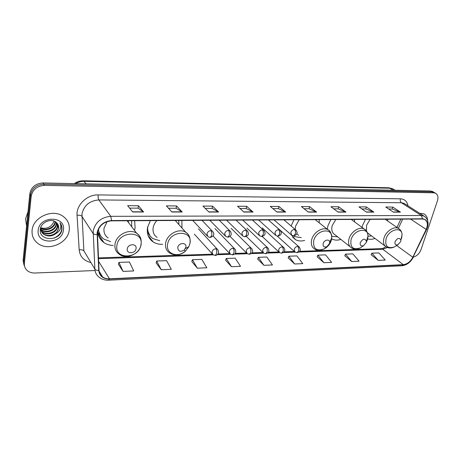 <?xml version="1.0" encoding="UTF-8"?>
<svg xmlns="http://www.w3.org/2000/svg" width="461" height="461" viewBox="0 0 461 461"><rect width="100%" height="100%" fill="white"/><g stroke="black" fill="none" stroke-linecap="round" stroke-linejoin="round"><path stroke-width="0.69" d="M365.487 219.35L362.582 225.343L362.092 227.44M367.676 238.931C369.872 239.576 372.275 239.415 374.874 238.441M330.837 219.557L327.932 225.734L327.339 229.278M332.081 239.046C334.64 240.348 337.567 240.469 340.863 239.409M291.49 235.104L295.605 239.714C298.232 241.115 301.235 241.351 304.623 240.435M150.309 220.623L147.48 227.763C146.644 233.969 148.557 238.706 153.231 241.973C155.956 243.708 159.091 244.474 162.635 244.284M181.951 227.999L181.893 220.433M97.755 231.007C97.974 235.934 100.031 239.795 103.921 242.59C106.612 244.411 109.712 245.367 113.222 245.459M134.503 230.396L135.102 227.901L134.652 220.715M319.231 222.842L319.162 219.626M293.968 219.77L291.116 225.965M354.544 221.874L354.509 219.413M387.776 221.061L387.764 219.217M433.115 191.811L430.649 190.992L43.023 182.948C35.641 183.478 31.244 187.068 29.821 193.729L23.096 260.5L24.093 265.409M413.384 257.14C416.917 256.051 419.47 253.533 421.037 249.591L437.414 200.881C438.515 197.095 437.846 194.53 435.42 193.171L433.72 192.807L44.487 185.385C37.064 185.927 32.633 189.546 31.192 196.248L24.37 263.375L23.73 261.934L24.733 266.856L23.73 261.934L30.507 194.986L23.73 261.934L23.096 260.5M44.487 185.385L43.749 184.164C36.35 184.694 31.936 188.301 30.507 194.986C31.936 188.301 36.35 184.694 43.749 184.164L432.182 191.897L43.749 184.164L43.023 182.948M434.648 192.715L432.182 191.897L434.648 192.715M149.79 237.611L149.082 237.628M101.218 238.521L100.002 238.544M100.896 239.783L102.042 239.76M149.871 238.827L150.735 238.81M32.097 230.419C31.694 235.738 33.572 240.031 37.733 243.31C48.175 251.833 68.205 243.16 69.248 229.964C69.807 224.334 67.779 219.811 63.157 216.388C52.779 208.372 32.846 217.2 32.097 230.419C31.694 235.738 33.572 240.031 37.733 243.31C48.175 251.833 68.205 243.16 69.248 229.964C69.807 224.334 67.779 219.811 63.157 216.388C52.779 208.372 32.846 217.2 32.097 230.419M97.415 232.58C99.196 225.521 103.898 221.608 111.522 220.848L422.466 219.015L424.627 219.459C427.647 221.32 428.16 224.634 426.177 229.399L412.831 257.255C410.44 261.675 407.27 264.141 403.317 264.66L109.488 278.813C106.866 278.922 104.595 278.311 102.665 276.992C100.423 275.367 99.207 273.148 99.023 270.33L97.415 232.58M97.104 232.586L98.717 270.394C99.501 276.081 103.08 278.98 109.441 279.084L403.242 264.873C407.299 264.343 410.549 261.813 412.998 257.284L426.339 229.434C428.701 223.147 427.433 219.597 422.541 218.791L111.568 220.56C103.748 221.338 98.931 225.348 97.104 232.586M388.675 209.012L392.225 209.023L400.471 212.141L392.784 207.064L385.713 207.029L393.348 212.141L400.471 212.141M392.178 209.023L392.784 207.064M361.856 208.919L365.844 208.931L373.894 212.129L366.391 206.926L358.969 206.891L366.414 212.123L373.894 212.129M365.798 208.931L366.391 206.926M333.689 208.821L338.155 208.833L345.975 212.112L338.685 206.782L330.889 206.741L338.115 212.106L345.975 212.112M338.109 208.833L338.685 206.782M304.07 208.718L309.054 208.735L316.615 212.095L309.567 206.632L301.367 206.586L308.34 212.089L316.615 212.095M309.014 208.735L309.567 206.632M129.593 208.118L138.07 208.147L143.607 211.997L138.433 205.733L127.651 205.675L132.676 211.985L143.607 211.997M138.041 208.147L138.433 205.733M168.513 208.251L176.148 208.28L182.204 212.014L176.551 205.934L166.369 205.877L171.901 212.008L182.204 212.014M176.114 208.28L176.551 205.934M205.249 208.378L212.123 208.401L218.635 212.037L212.561 206.119L202.938 206.073L208.902 212.031L218.635 212.037M212.089 208.401L212.561 206.119M239.979 208.499L246.168 208.522L253.077 212.06L246.635 206.298L237.524 206.251L243.869 212.054L253.077 212.06M246.128 208.516L246.635 206.298M272.872 208.608L278.432 208.631L285.687 212.077L278.922 206.47L270.284 206.424L276.969 212.072L285.687 212.077M278.392 208.631L278.922 206.47M427.606 220.381C427.405 217.2 426.12 215.016 423.757 213.829L419.585 213.27L423.757 213.829C426.12 215.016 427.405 217.2 427.606 220.381M24.37 263.375C24.139 266.377 25.176 268.838 27.487 270.763C29.544 272.359 32.04 273.108 34.967 273.021L95.035 270.515M317.174 256.806L323.899 262.724L331.626 262.39L325.547 254.87L317.871 255.146L317.151 256.869M344.793 255.763L351.731 261.525L359.09 261.208L352.826 253.873L345.514 254.138L344.765 255.82M371.128 254.766L378.256 260.379L385.275 260.073L378.85 252.922L371.871 253.175L371.099 254.824M225.631 260.269L231.514 266.717L240.515 266.325L235.162 258.16L226.236 258.488L225.608 260.338M191.828 261.548L197.348 268.193L206.851 267.783L201.803 259.376L192.393 259.722L191.805 261.618M156.152 262.903L161.258 269.754L171.302 269.316L166.611 260.661L156.671 261.024L156.135 262.972M118.448 264.332L123.081 271.402L133.707 270.941L129.426 262.015L118.915 262.401L118.425 264.401M288.183 257.901L294.66 263.992L302.785 263.64L296.913 255.913L288.851 256.207L288.16 257.964M263.905 265.317L272.451 264.948L266.821 257.007L258.344 257.319L257.682 259.122L263.905 265.317L258.344 257.319M231.514 266.717L226.236 258.488M197.348 268.193L192.393 259.722M161.258 269.754L156.671 261.024M123.081 271.402L118.915 262.401M294.66 263.992L288.851 256.207M323.899 262.724L317.871 255.146M351.731 261.525L345.514 254.138M378.256 260.379L371.871 253.175M28.006 211.743L25.545 218.906L26.571 225.988M55.32 221.724L55.251 222.479C54.709 228.178 45.8 231.929 40.775 228.247M55.009 221.539L54.963 221.972C54.415 227.521 45.898 231.318 40.793 227.918M56.409 222.571L56.421 224.519C55.867 230.46 46.331 234.159 41.444 230.022L40.85 229.515M56.156 222.34L56.127 224.006C55.579 229.941 46.054 233.635 41.167 229.497L40.816 229.209M57.285 223.481L57.602 226.582C57.043 232.54 47.454 236.268 42.545 232.119L41.133 230.696M57.083 223.245L57.302 226.063C56.749 232.016 47.172 235.738 42.268 231.595L41.041 230.408M56.052 233.445L58.662 228.431C58.893 226.08 58.132 224.121 56.38 222.548C51.724 217.719 40.983 222.093 40.349 229.123C38.407 241.478 59.901 241.535 61.843 230.12L61.93 229.532C62.206 226.985 61.538 224.738 59.924 222.801C60.961 224.703 61.077 226.76 60.264 228.973C59.521 230.852 58.115 232.344 56.052 233.445C51.955 236.545 47.823 236.81 43.662 234.246C41.594 232.54 40.637 230.391 40.799 227.803L40.885 227.135M57.809 224.242L58.495 228.143C57.93 234.119 48.307 237.87 43.38 233.71C41.628 232.315 40.672 230.517 40.505 228.316M53.983 221.055L53.343 222.749C50.56 227.469 46.377 229.157 40.799 227.815M53.343 222.749L53.931 221.038M38.188 230.344C36.154 244.987 62.362 244.342 63.422 230.039C65.958 215.558 39.266 215.546 38.188 230.344M60.766 223.954C63.197 229.895 60.985 234.614 54.127 238.118M136.041 248.629C137.159 243.333 127.939 243.535 127.276 248.865C126.222 254.184 135.384 253.896 136.041 248.629M128.971 223.153L127.853 220.756M107.113 221.603L104.019 228.253C103.546 232.419 104.924 235.675 108.145 238.02M131.679 226.697L131.673 220.733M127.893 221.741L127.668 220.756M98.164 229.826L100.394 235.421M98.47 229.134C98.758 233.399 100.596 236.747 103.996 239.167L110.594 241.604M98.729 234.142L98.043 233.629M100.544 235.652L97.859 232.5M185.881 247.298C187.097 242.198 178.551 242.382 177.75 247.517C178.113 251.441 180.28 252.282 184.256 250.041L185.881 247.298M176.004 221.326L175.56 220.473M156.884 220.583C154.884 222.703 153.64 225.072 153.156 227.699C152.562 231.941 153.876 235.185 157.097 237.415M178.897 224.57L178.793 220.45M147.266 229.682L149.963 235.778M147.745 226.501C147.226 231.797 148.978 235.842 153 238.631L159.748 240.705M150.032 235.876L147.376 232.592M329.546 243.466L329.696 242.521C329.995 238.665 324.071 239.651 323.126 243.639C322.827 246.577 324.095 247.58 326.93 246.658L329.546 243.466M299.206 219.741L295.587 226.097L295.236 229.469M315.82 220.133L315.797 219.643M293.53 235.871L294.683 236.643L301.321 237.605M296.751 233.71L298.688 235.352M366.265 242.486L366.437 241.264C364.876 238.158 362.813 238.619 360.248 242.647C359.862 245.419 360.975 246.422 363.579 245.644L366.265 242.486M335.758 219.528L332.179 225.683C331.165 229.97 332.11 232.995 335.009 234.764L350.112 246.739M331.736 236.389L337.515 236.752M400.713 241.57L400.897 240.135C399.382 237.398 397.434 237.928 395.065 241.72C394.616 244.353 395.59 245.338 397.999 244.676L400.713 241.57M370.114 219.321L366.576 225.296L366.495 231.059M368.028 236.274L371.503 235.94M367.429 232.788L385.119 246.03M393.999 189.557L392.789 188.797L390.248 188.232L84.3 181.34C81.257 181.294 78.37 182.055 75.627 183.628M86.115 183.841L83.476 180.787L388.813 187.777L392.789 188.797L395.112 190.255M29.821 193.729L31.192 196.248M430.649 190.992L433.72 192.807M388.813 187.777L393.412 190.22M90.385 262.424C83.671 260.644 79.943 256.46 79.188 249.874L77.056 215.31C76.082 205.07 87.123 194.438 98.216 194.905L400.402 198.812C399.987 200.541 400.327 201.849 401.41 202.742L98.833 199.93C89.653 200.719 84.035 205.364 81.966 213.875L83.89 250.899L94.88 269.143C95.525 270.013 96.804 270.428 98.717 270.394M400.402 198.812C404.649 199.066 407.167 201.405 407.962 205.819M405.311 204.125L404.049 203.313L401.41 202.742L421.279 215.518L423.953 216.071L425.445 217.085M109.441 279.084L108.594 280.196C105.05 280.328 101.985 279.401 99.397 277.407C96.626 275.384 95.122 272.63 94.88 269.143L93.18 230.944C95.392 222.121 101.264 217.246 110.784 216.324L111.568 220.56M97.006 234.637C95.041 234.666 93.727 234.269 93.07 233.45L81.874 216.295C81.015 215.362 79.407 215.033 77.056 215.31M403.242 264.873L401.842 265.778C406.786 265.167 410.613 262.309 413.327 257.203L413.396 257.054M412.998 257.284L426.713 229.261M426.339 229.434L426.656 229.382C429.203 223.406 428.304 218.969 423.953 216.071L405.455 204.211M422.541 218.791L421.279 215.518L110.784 216.324L98.833 199.93C98.187 198.795 97.98 197.118 98.216 194.905M79.188 249.874C81.476 249.568 83.043 249.908 83.89 250.899M403.317 264.66L382.739 249.228L387.459 247.499M412.831 257.255L396.644 245.523M426.177 229.399L410.572 219.084M399.877 229.503L398.362 228.385L402.683 219.131M109.488 278.813L98.591 261.318M98.47 258.673L213.23 254.858M217.24 254.726L230.506 254.288M234.47 254.155L247.315 253.729M251.228 253.596L263.675 253.187M267.547 253.054L279.608 252.657M283.44 252.53L295.132 252.138M298.918 252.011L382.739 249.228L381.086 248.658C381.489 248.629 382.67 248.784 385.892 246.687M285.44 211.916L276.779 211.91M252.841 211.893L243.69 211.887M218.41 211.87L208.735 211.864M181.997 211.841L171.74 211.835M143.417 211.818L132.532 211.806M316.355 211.939L308.138 211.933M345.71 211.962L337.913 211.956M373.617 211.979L366.207 211.974M400.188 211.997L393.135 211.997M140.922 244.803C144.091 230.356 118.725 230.627 116.927 245.373C114.224 259.981 139.164 259.059 140.922 244.803M141.158 240.44C140.766 237.357 139.274 234.96 136.681 233.249C129.472 228.143 116.034 234.833 114.996 244.174C114.478 248.473 115.872 251.804 119.18 254.178C126.383 260.027 139.654 253.965 141.078 244.658C141.798 237.853 139.412 235.508 136.681 233.249L127.144 220.756M189.886 243.633C193.315 229.705 169.804 229.953 167.625 244.163C165.453 253.752 177.94 258.362 185.472 251.072L188.745 246.865L189.886 243.633M189.748 237.645C189.114 235.3 187.771 233.496 185.72 232.235C179.07 227.78 166.922 234.24 165.66 243.01C165.015 247.378 166.335 250.692 169.625 252.951C174.857 255.999 180.142 255.371 185.472 251.072L184.256 250.041M331.332 240.25L331.741 237.663C332.617 227.094 316.275 229.647 313.716 240.671C312.956 248.721 316.459 251.476 324.21 248.923C327.748 246.963 330.122 244.071 331.332 240.25M331.084 234.159C330.606 232.056 329.482 230.529 327.725 229.584C322.619 226.605 313.428 232.338 311.694 239.651C310.685 244.071 311.699 247.217 314.73 249.09C316.684 250.732 319.842 250.68 324.21 248.923L326.93 246.658M366.57 241.754L367.55 239.38L368.022 236.032C368.23 226.535 353.61 229.613 351.04 239.778C350.043 247.384 353.114 250.116 360.248 247.972L363.625 245.627M365.994 230.431L364.15 228.956C359.407 226.276 350.833 231.814 349.012 238.792C347.917 243.189 348.833 246.272 351.76 248.041C353.823 249.464 356.647 249.441 360.248 247.972L363.579 245.644M401.56 238.568L402.073 234.649C401.831 226.08 388.635 229.497 386.047 238.942C384.872 246.168 387.574 248.865 394.161 247.033L396.725 245.459M385.137 219.234L398.362 228.385C393.948 225.953 385.909 231.307 384.019 237.985C382.849 242.348 383.673 245.367 386.491 247.044C388.819 248.283 391.372 248.277 394.161 247.033L397.999 244.676M210.844 230.621C208.839 230.846 207.536 231.952 206.926 233.934L208.032 236.77L210.216 237.501L211.668 235.467C211.991 233.393 211.714 231.774 210.844 230.621L212.262 230.973C214.676 234.24 214.532 235.704 210.216 237.501M213.276 232.177L202.022 220.318M228.489 230.373C226.535 230.592 225.256 231.681 224.64 233.641L225.711 236.458L227.838 237.156L229.342 235.156C229.676 233.105 229.394 231.508 228.489 230.373L229.826 230.696C233.45 235.219 229.065 237.34 227.838 237.156M230.777 231.762L219.275 220.214M245.65 230.131C243.754 230.35 242.486 231.422 241.864 233.352L242.907 236.153L244.981 236.821L246.526 234.845C246.871 232.822 246.577 231.255 245.65 230.131L246.917 230.431C248.663 232.655 248.894 234.349 247.609 235.513L244.981 236.821M247.799 231.37L236.072 220.116M262.349 229.895C260.5 230.114 259.255 231.168 258.621 233.076L259.629 235.853L261.658 236.499L263.243 234.545C263.6 232.551 263.3 231.001 262.349 229.895L263.542 230.177C266.13 233.26 265.501 235.369 261.658 236.499M264.366 231.001L252.432 220.018M278.6 229.664C276.796 229.878 275.574 230.926 274.935 232.805L275.909 235.565L277.891 236.182L279.516 234.257C279.885 232.286 279.579 230.759 278.6 229.664L279.735 229.93C281.158 231.71 281.631 232.874 281.141 233.416C281.245 234.534 280.161 235.456 277.891 236.182M280.49 230.656L268.365 219.926M294.423 229.445C292.666 229.653 291.461 230.684 290.816 232.54L291.761 235.277L293.697 235.876L295.363 233.975C295.737 232.027 295.426 230.523 294.423 229.445L295.501 229.687C296.93 231.457 297.403 232.603 296.913 233.133C297.051 234.211 295.979 235.122 293.697 235.876M296.198 230.333L283.895 219.834M215.817 248.721C213.858 248.969 212.579 250.058 211.974 251.988L212.999 254.691L215.241 255.446L216.641 253.521C216.964 251.499 216.687 249.897 215.817 248.721L217.258 249.073C220.71 253.659 216.382 255.59 215.241 255.446M218.203 250.214L198.386 228.789M233.093 248.231C231.18 248.473 229.924 249.551 229.313 251.452L230.304 254.144L232.494 254.864L233.934 252.968C234.269 250.968 233.986 249.389 233.093 248.231L234.447 248.554C237.922 253.256 233.618 254.904 232.494 254.864M235.34 249.568L214.982 228.564M249.897 247.753C248.035 247.995 246.796 249.049 246.18 250.934L247.142 253.602L249.28 254.299L250.767 252.426C251.107 250.45 250.819 248.894 249.897 247.753L251.182 248.058C253.636 251.176 252.997 253.256 249.28 254.299M252.011 248.952L231.157 228.339M266.256 247.286C264.441 247.522 263.219 248.571 262.597 250.421L263.531 253.077L265.622 253.746L267.144 251.896C267.501 249.948 267.201 248.416 266.256 247.286L267.472 247.569C269.933 250.623 269.31 252.68 265.622 253.746M268.25 248.37L246.923 228.126M282.184 246.837C280.415 247.067 279.216 248.099 278.582 249.931L279.487 252.57L281.533 253.21L283.094 251.383C283.457 249.459 283.152 247.943 282.184 246.837L283.342 247.096C284.719 248.888 285.163 250.035 284.668 250.548C284.754 251.62 283.705 252.507 281.533 253.21M284.062 247.805L262.303 227.918M297.702 246.393C295.979 246.623 294.798 247.638 294.158 249.447L295.028 252.069L297.034 252.691L298.63 250.882C298.999 248.986 298.693 247.488 297.702 246.393L298.797 246.641C301.281 249.626 300.693 251.643 297.034 252.691M299.466 247.269L277.303 227.717M292.677 237.167L295.605 239.714M148.056 235.41L153.231 241.973M98.072 233.785L103.921 242.59M74.256 183.599C77.022 181.697 80.099 180.758 83.476 180.787M432.349 191.355L435.42 193.171M108.594 280.196L401.842 265.778M102.665 276.992L99.098 271.143M98.429 257.883L212.4 254.167M217.955 253.982L229.693 253.602M235.168 253.423L246.526 253.049M251.925 252.876L262.908 252.513M268.233 252.34L278.859 251.994M284.114 251.821L294.383 251.487M299.587 251.32L381.086 248.658M396.973 227.423L400.828 219.142M41.167 229.497L41.444 230.022M42.268 231.595L42.545 232.119M43.38 233.71L43.662 234.246M175.249 220.473L185.72 232.235C188.197 234.321 190.768 236.055 189.955 243.558L188.745 246.865L185.46 248.491M329.696 242.521L331.741 237.663C331.476 233.254 330.134 230.563 327.725 229.584L315.203 219.649M366.437 241.264L368.022 236.032C367.728 232.413 366.437 230.056 364.15 228.956L351.242 219.436M400.897 240.135L402.073 234.649C401.877 231.814 400.644 229.728 398.362 228.385M192.681 220.37L207.133 235.807M209.824 220.272L224.87 235.6M226.518 220.174L242.123 235.392M242.774 220.076L258.903 235.173M258.609 219.983L275.234 234.954M274.047 219.891L291.133 234.735M194.352 234.148L212.146 253.752M213.04 235.98L229.509 253.302M230.004 236.337L246.399 252.853M246.387 236.493L262.833 252.409M262.188 236.447L278.836 251.965M277.315 236.141L294.423 251.527"/></g></svg>
